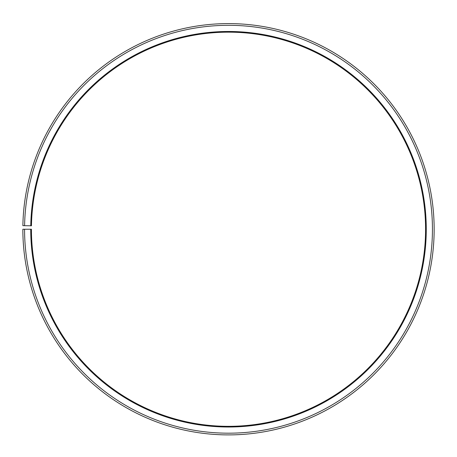 <?xml version="1.0" encoding="UTF-8"?>
<svg xmlns="http://www.w3.org/2000/svg" width="457" height="457" viewBox="0 0 457 457"><rect width="100%" height="100%" fill="white"/><g stroke="black" fill="none" stroke-linecap="round" stroke-linejoin="round"><path stroke-width="0.69" d="M425.581 229.248A197.081 197.081 0 0 0 230.219 32.173A197.081 197.081 0 0 0 31.447 225.804L30.762 225.792A197.767 197.767 0 0 1 230.225 31.487A197.767 197.767 0 0 1 426.267 229.248A197.767 197.767 0 0 1 228.5 427.015A197.767 197.767 0 0 1 30.733 229.248L31.419 229.248A197.081 197.081 0 0 0 228.5 426.33A197.081 197.081 0 0 0 425.581 229.248M24.592 225.689L22.879 225.655A205.65 205.65 0 0 1 230.294 23.604A205.65 205.65 0 0 1 434.15 229.248A205.65 205.65 0 0 1 228.5 434.898A205.65 205.65 0 0 1 22.85 229.248L24.564 229.248A203.936 203.936 0 0 0 228.5 433.185A203.936 203.936 0 0 0 432.436 229.248A203.936 203.936 0 0 0 230.282 25.318A203.936 203.936 0 0 0 24.592 225.689L30.762 225.792M24.564 229.248L30.733 229.248"/></g></svg>
